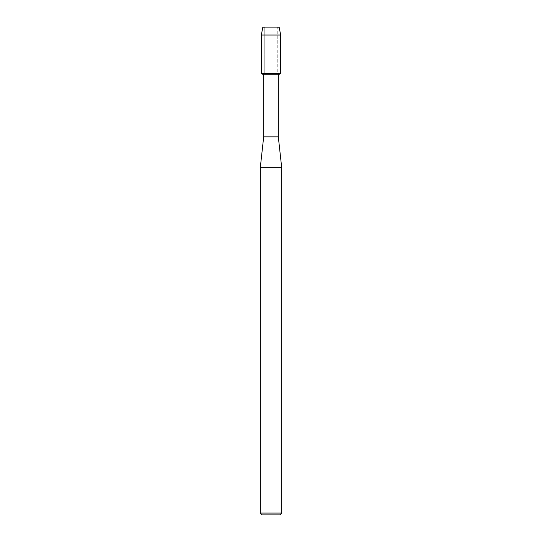 <?xml version="1.0" encoding="UTF-8"?>
<svg xmlns="http://www.w3.org/2000/svg" width="542" height="542" viewBox="0 0 542 542"><rect width="100%" height="100%" fill="white"/><g stroke="black" fill="none" stroke-linecap="round" stroke-linejoin="round"><path stroke-width="0.41" stroke-dasharray="2.71 2.03" d="M271 27.954L277.219 27.954L271 27.954M279.137 27.1L262.863 27.1L279.137 27.1L277.219 27.954L277.219 73.441L261.319 73.441L277.219 73.441L277.219 27.954L279.137 27.1M278.317 74.803L263.683 74.803M280.681 73.441L271 73.441L280.681 73.441M278.317 136.855L263.683 136.855M281.671 167.343L260.329 167.343M281.671 513.071L260.329 513.071M279.841 514.9L262.159 514.9M280.681 35.027L261.319 35.027M264.781 27.954L264.781 73.441L264.781 27.954L262.863 27.1L264.781 27.954"/><path stroke-width="0.81" d="M279.137 27.1L262.863 27.1L279.137 27.1L280.681 35.027L280.681 73.441L271 73.441L280.681 73.441L278.317 74.803L278.317 136.855L281.671 167.343L281.671 513.071L260.329 513.071L262.159 514.9L279.841 514.9L281.671 513.071M278.317 136.855L263.683 136.855L263.683 74.803L278.317 74.803M263.683 136.855L260.329 167.343L281.671 167.343M262.863 27.1L261.319 35.027L261.319 73.441L271 73.441L261.319 73.441L263.683 74.803M261.319 35.027L280.681 35.027M260.329 167.343L260.329 513.071"/></g></svg>
